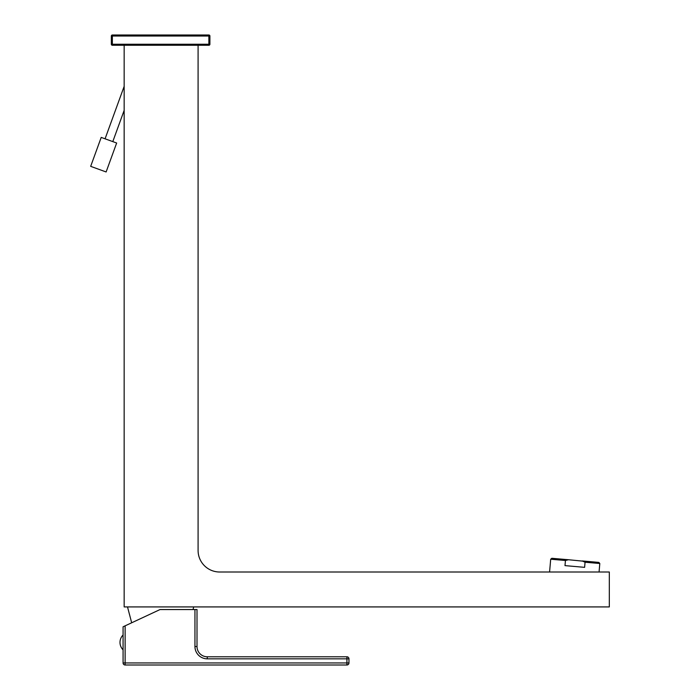 <?xml version="1.0" encoding="UTF-8"?>
<svg xmlns="http://www.w3.org/2000/svg" width="700" height="700" viewBox="0 0 700 700"><rect width="100%" height="100%" fill="white"/><g stroke="black" fill="none" stroke-linecap="round" stroke-linejoin="round"><path stroke-width="1.05" d="M209.904 44.24A1.024 1.024 0 0 1 208.871 45.264A1.024 1.024 0 0 0 209.904 44.24L208.871 44.24L208.871 45.264L112.359 45.264A1.024 1.024 0 0 1 111.335 44.24L111.335 36.024A1.024 1.024 0 0 1 112.359 35L208.871 35A1.024 1.024 0 0 1 209.904 36.024L209.904 44.24L209.904 36.024A1.024 1.024 0 0 0 208.871 35L208.871 36.024L209.904 36.024M111.335 44.24L112.359 44.24L112.359 45.264A1.024 1.024 0 0 1 111.335 44.24L111.335 36.024L208.871 36.024L208.871 44.24L112.359 44.24L112.359 35A1.024 1.024 0 0 0 111.335 36.024M198.091 45.264L198.091 550.445A21.56 21.56 0 0 0 219.66 572.005L609.324 572.005L609.324 606.918L124.163 606.918L124.163 45.264M599.804 563.509L585.06 562.222L582.199 560.945L598.867 562.398L599.804 563.509L599.06 572.005M582.68 561.129L568.479 559.738L565.442 560.508L564.996 565.617L584.614 567.341L585.06 562.222L584.351 561.872M565.451 560.499L550.699 559.221L549.579 572.005M550.699 559.221L551.81 558.285L568.479 559.738M112.796 141.61L124.163 110.364M105.079 138.801L124.163 86.345M116.655 143.019L101.211 137.401L90.676 166.346L106.12 171.964L116.655 143.019M123.078 662.944L125.125 662.944L125.125 665A2.056 2.056 0 0 1 123.078 662.944L123.078 626.789L125.125 625.835L125.125 662.944L346.911 662.944L346.911 658.84L207.27 658.84A12.32 12.32 0 0 1 194.95 646.52L194.95 609.551L197.006 609.551L197.006 646.52L197.006 609.551M194.95 609.551L160.037 609.551L125.125 625.835M125.125 665L346.911 665L346.911 662.944L348.967 662.944A2.056 2.056 0 0 1 346.911 665A2.056 2.056 0 0 0 348.967 662.944L348.967 658.84A2.056 2.056 0 0 0 346.911 656.784L207.27 656.784A10.264 10.264 0 0 1 197.006 646.52A10.264 10.264 0 0 0 207.27 656.784L207.27 658.84M348.967 658.84L346.911 658.84L346.911 656.784A2.056 2.056 0 0 1 348.967 658.84L348.967 662.944M123.078 634.996L123.078 649.827A10.465 10.465 0 0 1 123.078 634.996M194.95 646.52L197.006 646.52M193.025 609.551L193.716 606.918M131.67 622.781L127.514 606.918"/></g></svg>
